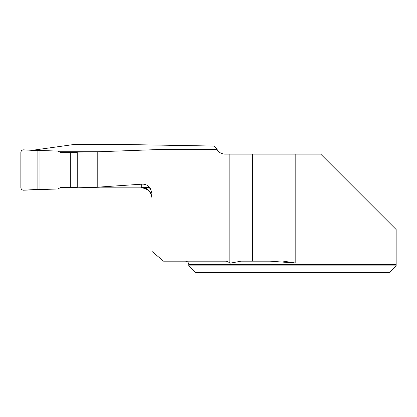 <?xml version="1.0" encoding="UTF-8"?>
<svg xmlns="http://www.w3.org/2000/svg" width="417" height="417" viewBox="0 0 417 417"><rect width="100%" height="100%" fill="white"/><g stroke="black" fill="none" stroke-linecap="round" stroke-linejoin="round"><path stroke-width="0.63" d="M283.544 261.178L295.804 263.059L396.15 263.059L396.15 264.519L396.15 229.564L320.72 154.139L225.446 154.139A10.701 10.701 0 0 1 216.574 149.422C220.02 153.602 219.67 152.945 215.526 147.446L214.14 146.065L120.899 144.454L74.216 144.454L32.119 150.339M97.781 187.165L77.234 187.843L141.269 187.848L141.269 184.215L97.781 187.165L97.781 151.783L161.963 149.422L216.574 149.422M97.781 151.783L77.234 152.096L77.234 187.843M99.152 151.757L59.11 151.757M295.804 154.139L295.804 263.059L270.2 261.178L241.057 261.178L229.835 263.221L229.835 154.139M161.963 149.422L161.963 259.812L151.97 251.425L151.97 193.931L151.97 197.788L151.079 193.54L149.969 191.585L147.425 189.057L143.834 187.421M229.835 263.221C228.526 261.793 226.89 261.115 224.93 261.178L163.589 261.178L161.963 259.812M252.577 261.178L252.577 154.139M188.765 265.858L188.765 264.519L396.15 264.519L396.15 265.858L389.462 272.546L195.453 272.546L188.765 265.858L396.15 265.858L389.462 272.546M141.269 187.848C147.347 188.348 150.907 191.664 151.939 197.788L151.97 197.788M141.269 184.215C147.107 183.652 150.673 186.889 151.97 193.931M141.269 187.421L148.223 187.421L150.532 188.677M77.234 187.421L60.72 187.421L57.864 188.979L39.964 189.568L39.964 150.485L57.864 151.074L60.72 152.632L77.234 152.632M70.28 187.421L70.28 152.632M37.113 189.422L37.113 150.631L23.68 149.849A2.674 2.674 0 0 0 20.85 152.518L20.85 187.53A2.674 2.674 0 0 0 23.68 190.204L39.964 189.568M37.113 150.631L23.68 149.849C21.986 149.943 21.043 150.834 20.85 152.518L20.85 187.53C21.043 189.219 21.986 190.105 23.68 190.204L37.113 189.422L37.113 150.631L39.964 150.485M188.765 264.519C188.567 262.486 187.452 261.376 185.419 261.178"/></g></svg>
